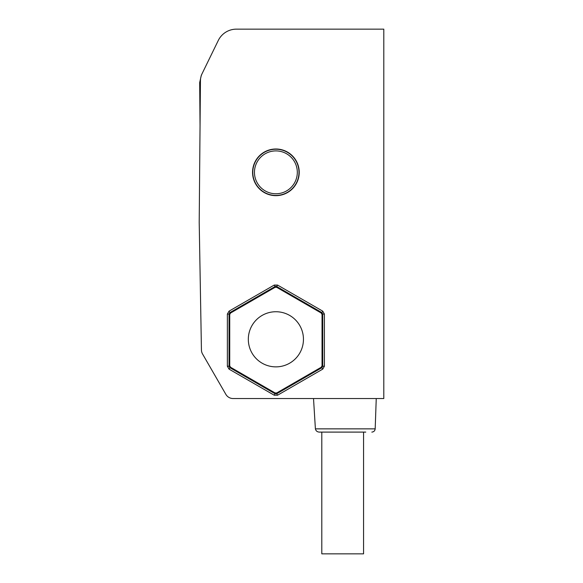 <?xml version="1.0" encoding="UTF-8"?>
<svg xmlns="http://www.w3.org/2000/svg" width="583" height="583" viewBox="0 0 583 583"><rect width="100%" height="100%" fill="white"/><g stroke="black" fill="none" stroke-linecap="round" stroke-linejoin="round"><path stroke-width="0.87" d="M363.566 432.098L363.566 553.85L321.801 553.85L321.801 432.098L319.579 432.098L365.781 432.098M275.89 148.993A23.335 23.335 0 0 0 252.556 172.328A23.335 23.335 0 0 0 275.89 195.662A23.335 23.335 0 0 0 299.225 172.328A23.335 23.335 0 0 0 275.89 148.993M275.89 311.737A27.561 27.561 0 0 1 303.452 339.306A27.561 27.561 0 0 1 275.89 366.867A27.561 27.561 0 0 1 248.322 339.306A27.561 27.561 0 0 1 275.89 311.737M276.728 392.942L275.052 392.942L230.576 367.268L229.738 365.818L229.738 314.47L230.576 313.013L275.052 287.339L276.728 287.339L321.197 313.013L322.035 314.47L322.035 365.818L321.197 367.268L276.728 392.942L276.728 393.758L275.052 393.758L275.052 392.942M319.579 432.098C317.312 432.069 315.92 430.99 315.396 428.862L375.182 428.862C374.92 430.822 373.805 431.908 371.83 432.098M313.516 398.539L315.396 428.862M200.049 125.702L199.67 82.575L201.332 75.222L218.282 40.467A20.157 20.157 0 0 1 236.399 29.15L383.796 29.15L383.796 398.539L233.113 398.539A8.388 8.388 0 0 1 225.847 394.341L202.556 353.998L225.847 394.341M200.829 315.403L201.434 349.953A8.388 8.388 0 0 0 202.556 353.998M291.915 398.539L233.113 398.539M200.508 79.339L200.443 80.709A16.455 16.455 0 0 1 202.104 73.64M201.434 349.953L199.204 222.334L200.443 80.709M275.89 150.902A21.425 21.425 0 0 0 254.458 172.328A21.425 21.425 0 0 0 275.89 193.76A21.425 21.425 0 0 0 297.315 172.328A21.425 21.425 0 0 0 275.89 150.902M252.789 172.328A23.101 23.101 0 0 1 275.89 149.233A23.101 23.101 0 0 1 298.984 172.328A23.101 23.101 0 0 1 275.89 195.429A23.101 23.101 0 0 1 252.789 172.328M321.197 313.013L321.903 312.612L322.742 314.062L322.035 314.47M275.052 287.339L275.052 286.53L275.89 286.304L276.728 286.53L276.728 287.339M229.738 314.47L229.039 314.062L229.877 312.612L230.576 313.013M230.576 367.268L229.877 367.676L229.039 366.226L229.738 365.818M322.035 365.818L322.742 366.226L321.903 367.676L321.197 367.268M324.418 314.062L322.742 314.062L322.742 366.226L324.418 366.226L324.418 314.062L322.742 311.154L277.566 285.072L274.214 285.072L229.039 311.154L227.363 314.062L227.363 366.226L229.039 369.126L274.214 395.208L277.566 395.208L322.742 369.126L324.418 366.226M277.566 285.072L276.728 286.53L321.903 312.612L322.742 311.154M229.039 311.154L229.877 312.612L275.052 286.53L274.214 285.072M227.363 366.226L229.039 366.226L229.039 314.062L227.363 314.062M274.214 395.208L275.052 393.758L229.877 367.676L229.039 369.126M322.742 369.126L321.903 367.676L276.728 393.758L277.566 395.208M375.182 428.862L376.246 398.539"/></g></svg>
